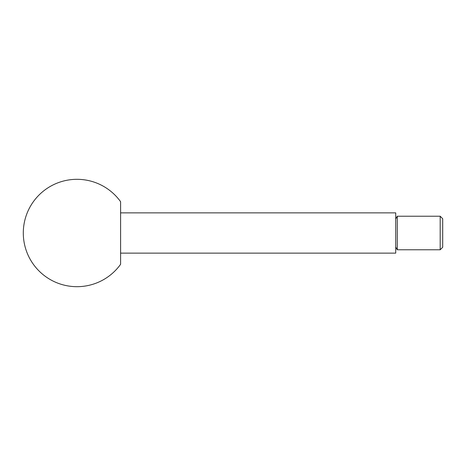 <?xml version="1.0" encoding="UTF-8"?>
<svg xmlns="http://www.w3.org/2000/svg" width="466" height="466" viewBox="0 0 466 466"><rect width="100%" height="100%" fill="white"/><g stroke="black" fill="none" stroke-linecap="round" stroke-linejoin="round"><path stroke-width="0.7" d="M440.184 249.776L442.7 247.26L442.7 218.74L440.184 216.224L440.184 249.776L397.3 249.776L397.3 216.224L395.727 218.95M120.601 212.869L395.727 212.869L395.727 253.131L120.601 253.131M120.601 233L120.601 264.298A53.683 53.683 0 0 1 23.3 233A53.683 53.683 0 0 1 120.601 201.702L120.601 233M395.727 247.05L397.3 249.776M440.184 216.224L397.3 216.224"/></g></svg>
